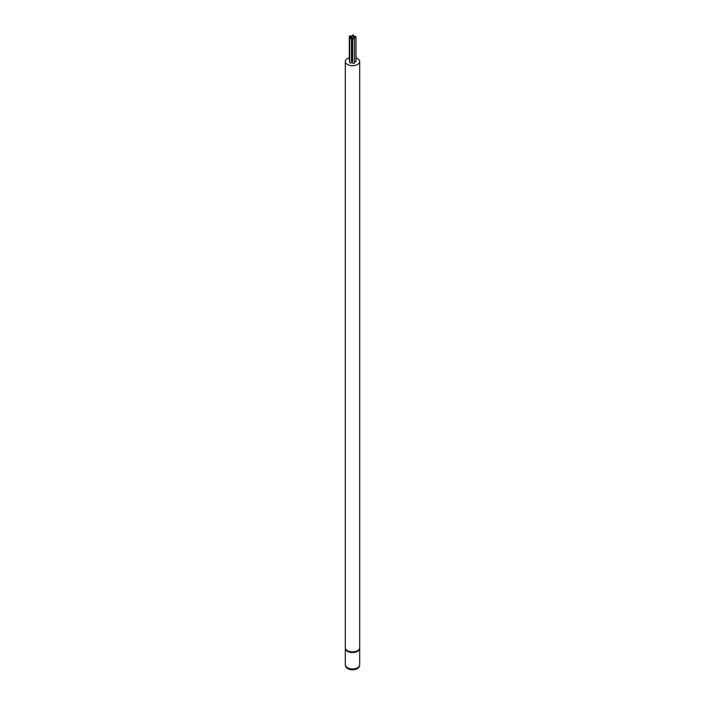 <?xml version="1.0" encoding="UTF-8"?>
<svg xmlns="http://www.w3.org/2000/svg" width="705" height="705" viewBox="0 0 705 705"><rect width="100%" height="100%" fill="white"/><g stroke="black" fill="none" stroke-linecap="round" stroke-linejoin="round"><path stroke-width="1.06" d="M349.592 36.713A0.899 0.52 0 0 0 350.861 35.981A0.899 0.52 0 0 0 349.592 36.713M349.327 36.343L349.327 60.771A0.899 0.52 0 0 0 349.662 61.176M349.927 38.475A0.899 0.52 0 0 0 351.196 37.744A0.899 0.52 0 0 0 349.927 38.475M349.662 38.114L349.662 62.533A0.899 0.52 0 0 0 351.46 62.533L351.46 38.114M352.941 38.837A0.899 0.52 0 0 0 354.21 38.105A0.899 0.52 0 0 0 352.941 38.837M352.676 38.475L352.676 62.904A0.899 0.52 0 0 0 354.474 62.904L354.474 38.475M354.465 37.294A0.899 0.52 0 0 0 355.734 36.563A0.899 0.52 0 0 0 354.465 37.294M354.474 61.723A0.899 0.52 0 0 0 355.999 61.361L355.999 36.933M352.403 35.981A0.899 0.52 0 0 0 353.672 35.25A0.899 0.52 0 0 0 352.403 35.981M352.139 35.62L352.139 60.04A0.899 0.52 0 0 0 352.676 60.515M345.565 665.925A6.944 4.01 0 0 0 345.573 666.005A6.944 4.01 0 0 0 352.57 669.75A6.944 4.01 0 0 0 359.435 665.925M349.327 57.801A7.182 4.142 0 0 0 345.318 61.52L345.318 647.728A7.182 4.142 0 0 0 347.424 650.662A7.182 4.142 0 0 0 355.25 651.561A7.182 4.142 0 0 0 359.682 647.728L359.682 61.52A7.182 4.142 0 0 0 357.576 58.594A7.182 4.142 0 0 0 355.999 57.898M345.318 61.52A7.182 4.142 0 0 0 347.424 64.455A7.182 4.142 0 0 0 355.25 65.353A7.182 4.142 0 0 0 359.682 61.52M347.512 667.794A6.944 4.01 0 0 0 354.835 668.781A6.944 4.01 0 0 0 357.488 667.794M345.344 648.062A7.182 4.142 0 0 0 345.318 648.397A7.182 4.142 0 0 0 354.915 652.301A7.182 4.142 0 0 0 359.682 648.397A7.182 4.142 0 0 0 359.656 648.062M345.617 648.9A6.944 4.01 0 0 0 352.958 652.398A6.944 4.01 0 0 0 359.383 648.9M352.139 57.378A7.182 4.142 0 0 0 351.46 57.422M354.915 668.719A7.182 4.142 0 0 0 359.682 664.815C359.506 666.771 357.902 668.102 354.879 668.825C349.389 669.424 346.208 668.093 345.318 664.815A7.182 4.142 0 0 0 354.915 668.719M351.125 36.343L351.125 37.709M353.936 35.62L353.936 37.999M359.682 648.397L359.682 664.815M345.318 648.397L345.318 664.815M354.201 36.933L354.201 38.105"/></g></svg>
